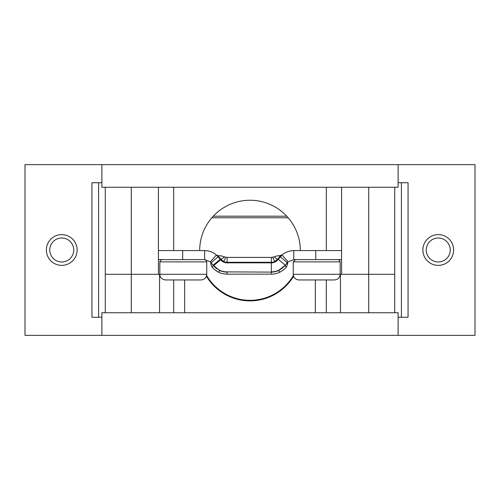 <?xml version="1.0" encoding="UTF-8"?>
<svg xmlns="http://www.w3.org/2000/svg" width="500" height="500" viewBox="0 0 500 500"><rect width="100%" height="100%" fill="white"/><g stroke="black" fill="none" stroke-linecap="round" stroke-linejoin="round"><path stroke-width="0.75" d="M340.45 312.75L340.45 274.306L394.725 274.306M105.275 274.306L159.55 274.306L159.55 312.75M398.113 317.275L408.062 317.275L408.062 182.725L398.113 182.725M101.888 182.725L91.938 182.725L91.938 317.275L101.888 317.275M101.888 164.638L25 164.638L25 335.363L475 335.363L475 164.638L398.113 164.638L398.113 187.25L101.888 187.25L101.888 164.638L398.113 164.638M105.275 187.25L105.275 312.75M394.725 312.75L394.725 187.25M206.412 276.244A50.881 50.881 0 0 0 293.587 276.244M326.3 279.962L326.3 312.75M101.888 335.363L101.888 312.75L398.113 312.75L398.113 335.363M206.625 275.5A50.312 50.312 0 0 0 293.375 275.5M173.7 279.962L173.7 312.75M61.744 234.625A15.375 15.375 0 0 1 75.062 257.688A15.375 15.375 0 0 1 48.431 257.688A15.375 15.375 0 0 1 61.744 234.625M61.744 238.012A11.988 11.988 0 0 0 51.369 255.994A11.988 11.988 0 0 0 72.125 255.994A11.988 11.988 0 0 0 61.744 238.012M438.256 234.625A15.375 15.375 0 0 1 451.569 257.688A15.375 15.375 0 0 1 424.938 257.688A15.375 15.375 0 0 1 438.256 234.625M438.256 238.012A11.988 11.988 0 0 0 427.875 255.994A11.988 11.988 0 0 0 448.631 255.994A11.988 11.988 0 0 0 438.256 238.012M315.744 250.562L315.744 259.613L293.781 259.613L288.113 261.788L287.288 262.638L280.356 256.825L277.85 259.812A8.481 8.481 0 0 1 271.356 262.844L227.087 262.844A8.481 8.481 0 0 1 220.594 259.812L221.006 259.469L222.1 260.538L217.706 255.588L216.25 254.944L218.081 256.825L216.725 255.287M288.113 261.788L282.056 255.069L280.356 256.825L282.081 255.037M293.781 259.613L293.781 250.562C288.831 250.844 284.919 252.344 282.056 255.069M280.431 255.6L281.394 255.45M282.194 254.944L279.119 255.781A10.175 10.175 0 0 0 274.331 256.863L274.281 256.863M280.738 255.588L279.944 256.475L279.119 255.781M284.631 269.031L279.719 272.294L278.762 270.25L284.781 265.631A17.525 17.525 0 0 1 271.356 271.887L271.356 262.3A7.938 7.938 0 0 0 274.706 261.556L276.244 260.613L274.706 261.556L272.644 257.131L274.331 256.863L277.438 259.462L274.706 261.556L274.938 262.05L277.663 260.031L277.438 259.469L279.944 256.475L280.356 256.825M287.875 262.013L287.694 262.525L287.875 262.013M284.744 268.925L286.406 266.994A10.175 10.175 0 0 0 287.725 263.006L287.694 262.525L287.288 262.638L284.781 265.631L286.4 266.988A10.175 10.175 0 0 0 287.725 263.006L287.462 262.787L284.95 265.775L278.856 270.45A17.75 17.75 0 0 1 271.356 272.113L227.087 271.887A17.525 17.525 0 0 1 213.663 265.631L219.587 270.45A17.75 17.75 0 0 0 227.087 272.113L227.087 274.15A19.788 19.788 0 0 1 218.725 272.294A19.788 19.788 0 0 0 227.087 274.15A19.788 19.788 0 0 1 218.725 272.294L214 269.206M274.331 256.863L274.006 256.85M279.719 272.294A19.788 19.788 0 0 1 271.356 274.15L227.087 274.15M225.569 257.013L225.8 257.131A3.05 3.05 0 0 0 227.087 257.419L271.356 257.419A3.05 3.05 0 0 0 272.644 257.131A3.05 3.05 0 0 1 271.356 257.419L227.087 257.419L271.356 257.419L271.356 262.3L227.087 262.3A7.938 7.938 0 0 1 223.731 261.556L221.006 259.469L224.675 256.844L224.112 256.863A10.175 10.175 0 0 0 219.325 255.781L217.706 255.588L218.5 256.475L218.081 256.825L220.175 259.319L213.244 265.131L213.487 265.775L219.587 270.45M182.694 250.562L182.694 259.613L204.656 259.613L210.331 261.788L211.156 262.638L218.081 256.825M204.656 259.613L204.656 250.562C209.613 250.844 213.525 252.344 216.388 255.069L216.25 254.944M210.331 261.788L216.388 255.069M218.5 256.475L219.325 255.781L217.706 255.588L219.325 255.781L218.5 256.475M210.569 262.013L210.981 262.787L210.569 262.013M213.781 269L212.044 266.988A10.175 10.175 0 0 1 210.719 263.006L210.75 262.525M213.244 265.131L210.981 262.787L213.487 265.775L212.037 266.994L213.888 269.1M215.706 270.55L218.725 272.294M218.725 272.3L219.587 270.456M216.2 268.381L213.487 265.775L212.037 266.988M225.8 257.131L223.506 262.05L220.175 259.319M224.144 256.863L224.506 256.85M224.806 256.85L224.112 256.863A10.175 10.175 0 0 0 219.325 255.781M326.319 187.25L326.319 250.562L300.312 250.562A50.312 50.312 0 0 0 250 200.25A50.312 50.312 0 0 0 199.688 250.562L204.656 250.562M182.694 259.613L158.419 259.613M300.312 250.562L293.781 250.562M315.744 259.613L341.581 259.613M341.581 250.562L326.319 250.562M173.681 187.25L173.681 250.562L158.419 250.562M286.744 216.194C288.544 218.188 288.544 218.188 286.744 216.194C288.544 218.188 288.544 218.188 286.744 216.194C288.544 218.188 288.544 218.188 286.744 216.194C288.544 218.188 288.544 218.188 286.744 216.194C288.544 218.188 288.544 218.188 286.744 216.194C288.544 218.188 288.544 218.188 286.744 216.194L213.256 216.194C211.456 218.188 211.456 218.188 213.256 216.194C211.456 218.188 211.456 218.188 213.256 216.194L212.131 217.438M211.838 217.775L288.163 217.775M213.256 216.194C211.456 218.188 211.456 218.188 213.256 216.194M199.688 250.562L173.681 250.562M334.519 279.962L298.9 279.962C295.481 279.613 293.6 277.725 293.25 274.306L340.169 274.306C339.812 277.719 337.925 279.6 334.519 279.962M340.169 274.306L340.169 261.869L339.506 260.275L337.906 259.613M201.1 279.962L165.481 279.962C159.831 278.85 160.131 276.094 159.831 274.306L206.75 274.306C206.394 277.719 204.506 279.6 201.1 279.962M206.75 274.306L206.75 261.869L206.088 260.275L204.494 259.613M368.719 187.25L368.719 312.75M131.281 187.25L131.281 312.75M184.65 279.962L184.65 312.75M315.35 312.75L315.35 279.962M401.394 182.725L401.394 317.275M98.606 317.275L98.606 182.725M227.087 271.887L271.356 272.113L271.356 274.15M220.594 259.812L213.663 265.631M227.087 262.844L227.087 262.3A7.938 7.938 0 0 1 223.731 261.556A7.938 7.938 0 0 0 227.087 262.3L227.087 257.419M223.731 261.556A7.938 7.938 0 0 0 227.087 262.3M278.269 259.319L285.2 265.131M340.169 261.869L293.25 261.869L295.506 259.613M206.75 261.869L159.831 261.869L160.494 260.275L162.094 259.613M214.088 269.281L213.381 268.606M224.756 256.85L224.431 256.85M158.419 274.306L158.419 187.25M341.581 274.306L341.581 187.25M293.25 274.306L293.25 261.869M159.831 274.306L159.831 261.869"/></g></svg>
